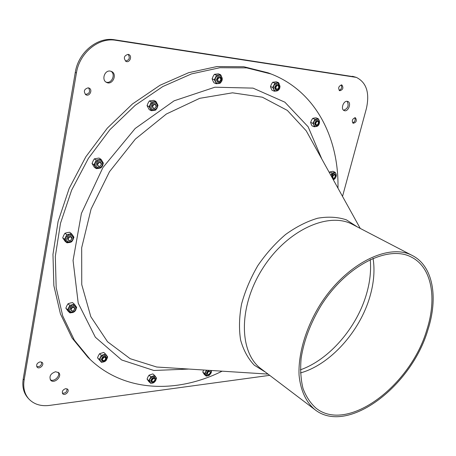<?xml version="1.0" encoding="UTF-8"?>
<svg xmlns="http://www.w3.org/2000/svg" width="456" height="456" viewBox="0 0 456 456"><rect width="100%" height="100%" fill="white"/><g stroke="black" fill="none" stroke-linecap="round" stroke-linejoin="round"><path stroke-width="0.68" d="M317.154 121.222L315.843 122.014L315.444 122.92C315.352 125.007 316.116 125.548 317.735 124.539L318.55 122.618C318.373 121.017 317.604 120.783 316.236 121.917L315.637 123.274L317.08 121.239M315.637 123.274L315.843 122.014M275.846 87.096C275.937 89.336 276.798 89.724 278.422 88.264L278.776 87.352C278.308 84.89 277.333 84.805 275.846 87.096M275.737 87.067L275.886 86.036L275.47 86.999C275.572 89.553 276.553 89.997 278.411 88.333L278.85 87.05C278.753 85.112 277.904 84.736 276.302 85.939L275.737 87.067M102.349 359.277L103.974 357.019L102.509 358.006L102.121 358.923C102.167 360.667 103.079 361.095 104.863 360.206L106.02 358.177C105.706 356.563 104.675 356.472 102.931 357.897L102.349 359.277L102.509 358.006M102.497 359.026C102.532 360.553 103.33 360.924 104.897 360.143L105.541 359.459C105.655 356.626 104.641 356.478 102.497 359.026M217.637 79.395C218.156 82.091 219.233 82.234 220.864 79.823C220.351 77.121 219.273 76.978 217.637 79.395M217.518 79.361L217.672 78.278L217.244 79.293C218.025 82.536 219.273 82.559 220.989 79.372C220.807 77.315 219.849 76.91 218.11 78.17L217.518 79.361M97.402 164.662L99.203 162.245L97.578 163.191L97.151 164.245C98.268 167.455 99.71 167.386 101.489 164.052C101.135 161.994 99.989 161.669 98.046 163.077L97.402 164.662L97.578 163.191M97.567 164.354C98.342 167.033 99.596 167.095 101.329 164.548C100.559 161.863 99.305 161.8 97.567 164.354M332.806 176.461C332.663 178.011 333.211 178.484 334.453 177.88L335.359 175.993C334.732 174.397 333.883 174.557 332.806 176.461M335.331 176.352L335.382 175.845C335.188 174.466 334.465 174.329 333.222 175.429L332.646 176.711L332.846 175.52L332.464 176.375C332.304 178.142 332.931 178.678 334.345 177.994L334.715 177.635M277.237 85.243L275.886 86.036M275.68 87.381L277.225 85.243M69.893 236.67L68.069 237.701L67.653 238.727C68.828 241.714 70.281 241.566 72.031 238.294C71.638 236.368 70.475 236.128 68.531 237.587L67.904 239.126L69.7 236.71M67.904 239.126L68.069 237.701M68.064 238.836C68.884 241.332 70.15 241.327 71.86 238.801C71.045 236.299 69.779 236.311 68.064 238.836M70.874 309.567L72.595 307.207L71.033 308.21L70.629 309.191C71.752 311.898 73.154 311.687 74.83 308.552C74.459 306.791 73.342 306.637 71.478 308.102L70.874 309.567L71.033 308.21M71.022 309.293C71.809 311.573 73.028 311.494 74.676 309.06C73.895 306.78 72.675 306.859 71.022 309.293M104.373 356.923L103.974 357.019M315.803 123.006C315.717 124.836 316.384 125.309 317.803 124.425L318.522 122.744C317.889 120.874 316.983 120.965 315.803 123.006M154.202 104.23L152.646 105.114L152.213 106.168C153.182 109.468 154.55 109.468 156.317 106.162C156.043 104.059 154.972 103.672 153.108 105.005L152.458 106.584L153.507 104.544M72.92 307.133L72.595 307.207M153.598 381.518L154.937 380.013C154.903 377.71 153.866 377.511 151.82 379.409C151.17 381.176 151.762 381.877 153.598 381.518M153.655 381.484L154.869 380.122C155.342 375.277 148.884 382.504 153.655 381.484L153.797 381.421M217.466 79.697L218.47 77.742M219.108 77.446L217.672 78.278M334.157 174.716L332.846 175.52M332.646 176.711L334.014 174.745M152.458 106.584L152.646 105.114M210.17 373.139L210.336 372.666C210.529 371.606 210.062 371.184 208.928 371.412L207.839 372.227L209.218 371.281M211.47 371.737L211.27 370.489L211.288 372.7L209.395 375.225L208.027 375.829L206.488 375.715L205.605 374.992L205.268 373.572L205.753 371.868L207.058 370.221M207.303 375.892L206.26 376.12L204.647 373.612L206.454 370.186M209.714 371.327L208.58 371.292L207.85 371.834C206.665 373.823 206.995 374.712 208.837 374.501L209.287 374.233M203.632 370.004L202.783 372.079L204.396 374.587L206.26 376.12M204.647 373.612L202.783 372.079M207.839 372.227L208.58 371.292M208.101 372.079C207.064 373.817 207.349 374.598 208.968 374.416L210.284 372.786C210.25 371.309 209.521 371.07 208.101 372.079M315.695 126.625L314.212 126.785L313.506 123.354L314.076 121.421L316.789 119.124L317.94 119.244C319.616 119.483 319.821 122.664 319.029 124.288C318.254 126.05 316.88 126.768 314.897 126.443L312.873 123.354L314.919 119.335L318.299 118.765L318.898 119.979M316.076 126.569L314.897 126.443M318.299 118.765L316.054 117.825L314.19 118.03L312.679 118.389L311.476 120.321L310.639 122.402L311.135 124.038L311.984 125.822L314.212 126.785M317.838 125.827L317 126.363M319.559 121.929L319.548 122.407M314.919 119.335L312.679 118.389M312.873 123.354L310.639 122.402M106.476 355.315L107.314 356.894L107.32 358.023L106.174 360.394L104.652 361.597L103.039 362.075L101.927 361.978L100.508 361.055L100.001 359.465L100.474 357.567L103.603 354.848L106.761 355.629M102.68 362.081L101.437 362.332L99.294 359.505L101.363 355.361L105.558 354.073L106.687 355.532M105.558 354.073L103.769 352.431L99.579 353.713L98.405 355.646L97.521 357.846L101.437 362.332M105.775 360.804L105.347 361.163M106.915 355.84L107.667 356.911L107.342 357.835M101.363 355.361L99.579 353.713M99.294 359.505L97.521 357.846M153.683 110.466L151.797 110.17L150.394 108.767L149.91 106.664L150.457 104.413L153.826 101.773L155.656 102.058L157.103 103.501M153.199 110.529L151.306 110.694L149.146 106.664L151.432 101.996L155.866 101.392L156.847 103.033M155.866 101.392L153.757 100.354L149.334 100.953L148.023 103.198L147.054 105.61L149.215 109.634L151.306 110.694M156.265 109.218L155.718 110.067L154.561 110.323M157.525 104.35L157.993 105.433L157.662 106.368M151.432 101.996L149.334 100.953M149.146 106.664L147.054 105.61M152.623 106.271C153.29 109.024 154.47 109.144 156.174 106.636C155.519 103.882 154.333 103.763 152.623 106.271M217.979 83.596L216.167 83.733L215.05 79.766L215.62 77.577L218.772 75.075L220.162 75.257C224.865 79.008 220.561 84.822 216.936 83.357L215.426 81.823L214.326 79.754L216.554 75.251L220.624 74.75L221.434 76.243M218.373 83.545L216.936 83.357M220.624 74.75L218.407 73.832L214.343 74.328L213.055 76.5L212.12 78.82L212.866 80.735L213.967 82.787L216.167 83.733M220.71 82.468L220.219 83.209L219.159 83.431M222.169 77.936L222.203 79.412M216.554 75.251L214.343 74.328M214.326 79.754L212.12 78.82M155.45 376.622C158.038 379.358 153.267 385.177 150.235 382.459L149.534 380.663L150.007 378.885L152.914 376.285L155.752 376.964M151.842 383.08L150.736 383.314L148.873 380.709L150.85 376.798L154.681 375.522L155.673 376.85M154.681 375.522L152.863 373.914L149.032 375.18L147.904 377.004L147.066 379.084L148.93 381.689L150.736 383.314M155.941 377.237L156.522 378.138L156.271 378.873M150.85 376.798L149.032 375.18M148.873 380.709L147.066 379.084M72.396 312.451L68.964 311.488L68.383 309.738L68.856 307.709L72.202 304.904L75.251 305.48L75.628 305.89M71.455 312.679L70.002 312.936L67.63 309.772L69.791 305.383L74.311 304.175L75.542 305.776M74.311 304.175L72.515 302.59L70.121 303.063L68.007 303.787L66.787 305.851L65.852 308.17L68.218 311.328L70.002 312.936M74.83 311.226L73.918 311.95M75.804 306.13L76.654 307.35L76.26 308.427M69.791 305.383L68.007 303.787M67.63 309.772L65.852 308.17M98.889 168.344L96.398 167.876L95.367 166.822L94.791 164.77L95.31 162.53L98.798 159.777L101.232 160.221L102.315 161.321M98.257 168.446L96.404 168.652L94.004 164.781L96.296 160.073L100.97 159.275L102.115 161.002M100.97 159.275L98.998 158.05L94.335 158.842L93.035 161.088L92.049 163.533L94.449 167.398L96.404 168.652M101.597 166.981L101.055 167.831L99.955 168.121M102.657 161.897L103.335 163.157L102.936 164.268M96.296 160.073L94.335 158.842M94.004 164.781L92.049 163.533M275.937 91.052L274.284 91.189L273.412 87.449L273.988 85.386L276.906 82.998L278.092 83.134C282.332 87.489 278.137 91.987 275.088 90.864L273.691 89.393L272.734 87.444L274.877 83.174L278.565 82.678L279.243 84.012M276.308 91.006L275.088 90.864M278.565 82.678L276.302 81.784L272.62 82.279L271.371 84.337L270.482 86.537L271.081 88.333L272.038 90.277L274.284 91.189M278.348 90.106L277.105 90.869M279.961 85.927L279.955 86.839M274.877 83.174L272.62 82.279M272.734 87.444L270.482 86.537M330.948 175.497L333.746 172.744L334.966 172.858C335.935 173.109 336.374 174.152 336.283 175.987C335.565 178.205 334.556 179.436 333.262 179.681M330.925 175.452L331.979 173.001L335.154 172.322L335.724 173.462M335.154 172.322L332.977 171.291L329.802 171.969L329.346 172.607M334.544 179.048L334.123 179.333M331.979 173.001L329.802 171.969M69.506 242.432L66.536 241.84L65.926 241.19L65.316 239.275L65.806 237.114L69.283 234.298L72.202 234.868L72.857 235.564M68.696 242.592L67.009 242.837L64.535 239.297L66.781 234.692L71.484 233.666L72.726 235.376M71.484 233.666L69.631 232.235L67.135 232.628L64.934 233.255L63.669 235.433L62.7 237.844L65.168 241.378L67.009 242.837M72.156 241.076L71.695 241.788L70.805 242.085M73.102 235.923L73.923 237.223L73.507 238.374M66.781 234.692L64.934 233.255M64.535 239.297L62.7 237.844M222.129 371.178C177.31 393.517 125.035 392.513 90.316 359.613L74.368 340.182L62.723 315.968L56.173 287.685L55.318 256.363L60.488 223.326L71.649 190.118L88.396 158.363L109.936 129.641L135.175 105.342L162.82 86.537L191.491 73.906L219.86 67.722L246.73 67.887L271.115 73.992C315.712 91.291 338.985 138.111 337.97 188.18M426.839 329.848C410.77 385.405 347.911 433.417 316.162 408.291C310.485 403.281 306.107 396.68 303.023 388.483C300.795 379.483 300.168 369.411 301.131 358.268C303.884 340.672 310.513 323.122 321.024 305.617C346.423 265.215 388.62 244.405 411.745 257.298C431.889 267.626 437.053 298.338 426.839 329.848M427.939 329.728C411.529 386.397 347.387 435.406 314.965 409.693C306.13 402.306 300.515 390.41 299.062 375.117C298.121 354.038 305.685 328.155 319.958 304.944C345.882 263.722 388.911 242.506 412.498 255.611C433.126 266.144 438.387 297.551 427.939 329.728M90.316 359.613L88.019 357.436L72.076 338.027L60.42 313.853L53.854 285.638L52.964 254.408L58.089 221.479L69.187 188.391L85.853 156.756L107.314 128.153L132.474 103.962L160.045 85.249L188.653 72.686L216.97 66.553L243.8 66.741L268.168 72.846L271.115 73.992M269.678 375.345L49.47 405.412C40.806 406.473 33.921 404.307 28.802 398.926C24.51 393.973 22.954 387.657 24.134 379.99L76.42 72.966C79.401 52.907 98.707 37.136 115.778 40.293L356.375 77.4C366.493 82.496 369.833 92.876 366.402 108.534L342.524 196.405M55.586 371.725L58.716 372.689C62.603 376.274 54.15 384.226 50.673 380.236C48.952 376.342 50.593 373.504 55.586 371.725M347.261 101.317L347.803 101.454C351.912 102.799 348.099 112.398 344.183 110.591C340.427 109.389 343.345 100.565 347.261 101.317M65.721 388.643L67.608 389.207C69.905 391.351 64.798 396.161 62.74 393.784C61.725 391.465 62.723 389.749 65.721 388.643M88.19 87.826L89.199 88.133C93.013 89.923 89.496 96.923 85.865 94.78C83.277 91.422 84.052 89.102 88.19 87.826M341.584 84.919L341.886 84.993C343.716 87.871 342.992 89.798 339.72 90.761C337.885 88.19 338.512 86.241 341.584 84.919M355.11 117.716L355.469 117.808C357.099 120.601 356.347 122.436 353.212 123.302C351.565 120.868 352.197 119.005 355.11 117.716M128.102 54.349L128.803 54.555C132.588 56.037 129.641 63.236 126.004 61.4C123.28 58.054 123.975 55.706 128.102 54.349M40.196 361.836L42.203 362.474C44.665 364.777 39.324 369.719 37.113 367.171C36.013 364.709 37.039 362.93 40.196 361.836M110.187 71.079L111.555 71.484C117.722 74.134 112.455 85.654 106.573 82.411C101.295 80.142 104.504 70.036 110.187 71.079M24.134 379.99L23.21 378.976C22.036 386.637 23.592 392.947 27.879 397.9L28.802 398.926M23.21 378.976L75.291 72.39L76.42 72.966M115.778 40.293L114.599 39.786C97.538 36.628 78.261 52.366 75.291 72.39M114.599 39.786L353.759 76.745M356.375 77.4L352.465 76.283M106.02 82.08C111.532 84.223 116.063 74.305 110.956 71.244M36.731 366.601C40.117 366.903 41.752 365.393 41.638 362.07M125.446 61.058C129.327 60.158 130.239 57.929 128.182 54.367M352.648 122.881C354.945 121.803 355.651 120.082 354.768 117.716M339.133 90.368C341.567 89.205 342.251 87.387 341.185 84.913M85.335 94.415C89.444 93.839 90.533 91.667 88.601 87.9M62.364 393.197C65.504 393.374 67.06 391.915 67.032 388.808M343.585 110.244C347.991 108.528 349.171 105.553 347.124 101.306M50.257 379.688C53.865 382.39 60.756 375.909 58.18 372.256M210.33 370.432C213.687 372.387 206.351 378.434 206.34 373.709L207.201 371.623L209.059 370.352M314.64 123.473C316.544 119.461 318.088 119.193 319.263 122.675C317.365 126.677 315.826 126.939 314.64 123.473M101.175 359.613C103.062 355.515 104.977 354.922 106.921 357.835C105.045 361.921 103.13 362.514 101.175 359.613M151.204 106.801C151.244 102.418 157.388 101.585 157.269 105.952C157.229 110.301 151.118 111.173 151.204 106.801M216.298 79.891C218.361 75.388 220.214 75.154 221.867 79.184C219.815 83.67 217.957 83.904 216.298 79.891M150.651 380.811C152.464 376.947 154.213 376.354 155.895 379.044C154.094 382.903 152.344 383.49 150.651 380.811M69.614 309.892C69.483 306.096 75.753 304.426 75.804 308.227C75.93 311.995 69.7 313.694 69.614 309.892M96.096 164.918C96.016 160.597 102.497 159.492 102.492 163.801C102.571 168.082 96.125 169.227 96.096 164.918M274.603 87.569C276.592 83.305 278.274 83.077 279.653 86.874C277.67 91.126 275.988 91.354 274.603 87.569M331.706 176.871C333.986 169.142 339.007 178.29 333 179.208M66.599 239.423C66.456 235.325 72.977 233.905 73.04 237.998C73.177 242.062 66.69 243.521 66.599 239.423M370.221 259.498C371.252 270.34 370.044 281.745 366.584 293.727C357.037 327.408 329.266 359.784 300.39 369.816M172.032 367.998L156.704 367.023L130.154 358.684L107.536 341.749L90.807 316.652L81.755 284.641L81.67 247.813L91.08 209.059L109.486 171.712L135.369 139.097L166.372 114.011L199.688 98.331L232.497 92.819L262.337 97.196L287.32 110.398L306.221 130.826L313.66 144.267M321.793 158.956L308.142 126.791L284.852 102.167L253.017 88.116L214.918 87.204L174.118 100.81L135.175 128.478L102.913 167.551L81.402 213.431L73.057 260.467L78.215 303.166L95.338 337.206L121.655 359.972L153.877 370.483L188.795 369.064M357.356 226.923L346.321 219.815C337.679 216.97 328.138 216.435 317.684 218.219C306.945 221.382 296.246 226.809 285.587 234.487C275.253 243.333 266.002 253.707 257.834 265.62C250.561 278.097 245.14 290.894 241.566 304.021C239.189 316.943 238.864 328.936 240.597 339.994C243.458 350.202 248.03 358.604 254.294 365.193L265.438 372.13M300.464 372.928C330.229 364.732 360.075 331.307 369.981 296.36C373.909 282.8 374.935 270.089 373.065 258.233M314.965 409.693L261.265 368.961C238.961 352.876 238.146 306.922 262.57 268.618C286.744 230.155 328.622 211.225 352.71 224.5L412.498 255.611M151.797 110.17C153.98 110.836 155.638 110.306 156.79 108.579C158.175 105.963 157.799 103.791 155.656 102.058M69.306 311.864C72.179 314.463 78.432 310.542 75.251 305.48M96.398 167.876C100.36 170.037 105.809 164.81 101.232 160.221M66.536 241.84C68.542 242.934 70.304 242.78 71.831 241.384C73.821 239.155 73.946 236.983 72.202 234.868M268.031 374.097L172.089 367.998M360.246 228.422L313.682 144.313"/></g></svg>
